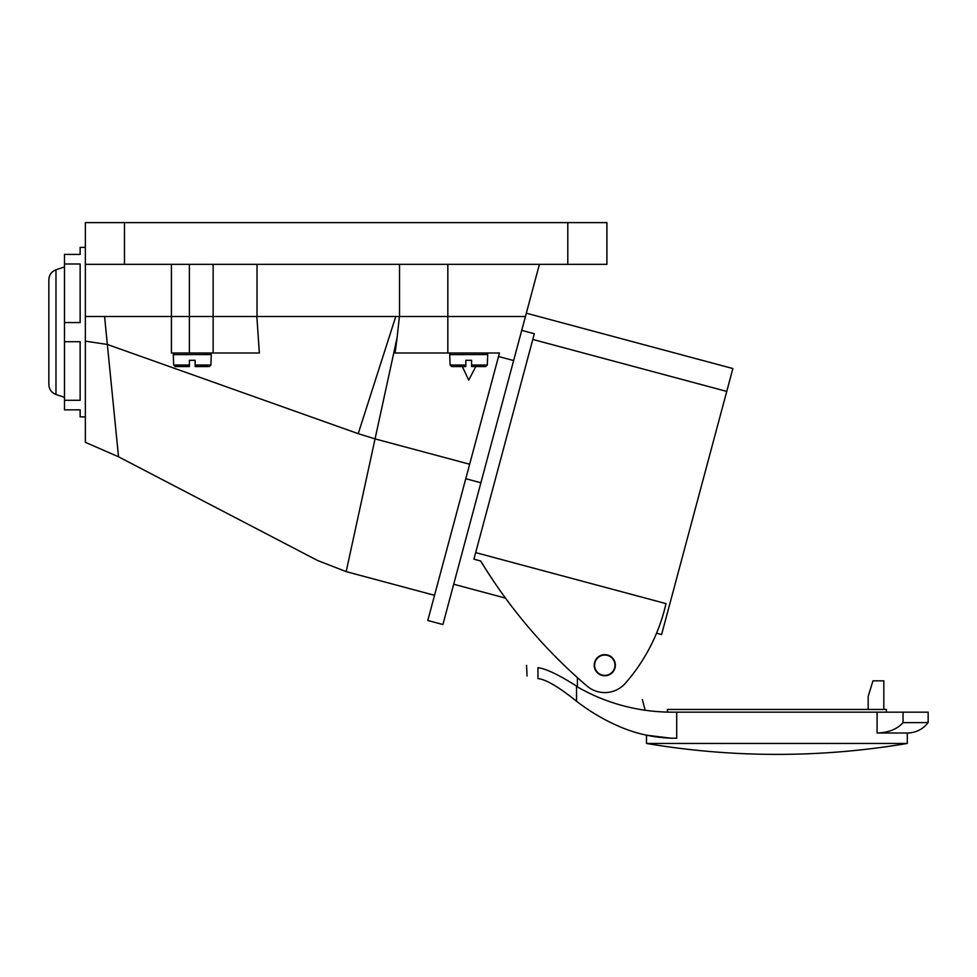 <?xml version="1.0" encoding="UTF-8"?>
<svg xmlns="http://www.w3.org/2000/svg" width="977" height="977" viewBox="0 0 977 977"><rect width="100%" height="100%" fill="white"/><g stroke="black" fill="none" stroke-linecap="round" stroke-linejoin="round"><path stroke-width="1.47" d="M447.832 264.34L447.832 316.487L399.532 316.487L525.443 316.487L513.633 360.55L498.526 356.507L465.773 478.718L427.792 620.493L442.899 624.535L525.443 316.487L447.832 316.487L447.832 353.002L395.099 353.002L397.089 337.663L346.176 571.63L375.058 438.893L358.217 433.666L107.348 344.466L85.353 341.144L85.353 442.325L85.353 316.487L213.145 316.487L213.145 353.002L259.357 353.002L256.841 316.487M107.348 344.466L118.486 456.406L104.563 316.487L85.353 316.487L85.353 222.609L606.912 222.609L606.912 264.34L567.796 264.34L567.796 222.609M171.415 328.663L171.415 340.826M246.656 353.002L259.357 353.002M395.783 316.487L358.217 433.666M189.379 264.34L189.379 353.002L171.415 353.002L171.415 264.34M189.379 353.002L213.145 353.002M399.422 316.487L397.089 337.663M462.365 366.558L468.704 380.126L475.787 366.558M469.656 464.234L375.058 438.893M498.526 356.507L499.467 353.002L447.832 353.002M348.96 558.844L346.176 571.63L434.533 595.311L439.1 578.262M346.176 571.618L317.574 560.493L118.522 456.796L85.365 442.325L85.353 415.579M390.959 331.533L358.559 432.603M213.145 264.34L213.145 316.487L399.532 316.487L399.532 264.34M85.353 264.34L567.796 264.34M539.414 264.34L525.443 316.487M257.012 264.34L257.012 316.487M486.119 353.002A1.563 1.563 0 0 1 487.682 354.566A1.563 1.563 0 0 0 487.682 354.566L449.725 354.614A1.563 1.563 0 0 1 451.289 353.002M487.682 354.614L487.315 365.044L485.752 366.558L474.7 366.558M471.573 360.305L471.573 365.044L471.573 360.305L465.834 360.305L465.834 365.044L465.834 360.305L471.573 360.305M449.725 354.614L450.079 365.044L465.834 365.044L465.834 366.558L451.643 366.558L460.875 366.558M487.315 365.044L471.573 365.044L471.573 366.558L485.752 366.558M472.16 366.558L473.027 366.558M464.368 366.558L465.247 366.558M209.689 353.002A1.563 1.563 0 0 1 211.264 354.566A1.563 1.563 0 0 0 211.264 354.566L173.295 354.614A1.563 1.563 0 0 1 174.859 353.002M211.252 354.614L210.898 365.044L209.334 366.558L195.144 366.558L195.144 360.305L195.144 365.044L210.898 365.044M173.295 354.614L173.662 365.044L189.404 365.044L189.404 360.305L189.404 366.558L175.225 366.558L187.95 366.558M189.404 360.305L195.144 360.305L189.404 360.305M195.73 366.558L200.102 366.558M203.179 366.558L200.163 366.558M85.353 405.528L85.353 376.597M85.353 359.267L85.353 316.487M85.353 247.389L80.138 247.389L80.138 254.423L64.494 254.423L64.494 409.851L80.138 409.851L80.138 416.886L85.353 416.886M64.494 322.569L80.138 322.569L80.138 263.985L64.494 263.985M64.494 400.277L80.138 400.277L80.138 341.706L64.494 341.706M55.982 394.488L55.982 269.774C51.488 271.582 49.106 274.903 48.85 279.752L48.85 384.523C49.106 389.371 51.488 392.693 55.982 394.488L64.494 397.334M656.556 633.194L661.6 634.537L732.872 368.549L526.322 313.202M475.677 552.616L666.009 603.615A182.54 182.54 0 0 1 625.39 683.253A27.38 27.38 0 0 1 586.982 686.013A521.559 521.559 0 0 1 480.66 560.981L485.264 568.406M662.406 617.037L662.809 615.693M664.592 609.404L666.009 603.615M726.741 391.411L532.795 339.446M480.66 560.981L473.918 559.174L534.321 333.743L521.718 330.373L513.633 360.55M485.398 568.626L492.945 580.216M490.723 576.882L495.925 584.612M500.859 591.696L498.722 588.655M499.003 589.046L501.335 592.355M495.815 584.454L493.385 580.863M577.407 686.746L577.407 677.611A521.559 521.559 0 0 1 570.715 671.48M604.787 654.651A10.564 10.564 0 0 0 594.224 665.215A10.564 10.564 0 0 0 604.787 675.779A10.564 10.564 0 0 0 615.351 665.215A10.564 10.564 0 0 0 604.787 654.651M604.787 655.042A10.173 10.173 0 0 1 614.96 665.215A10.173 10.173 0 0 1 604.787 675.388A10.173 10.173 0 0 1 594.614 665.215A10.173 10.173 0 0 1 604.787 655.042M928.15 722.589L928.15 712.16L903.041 712.16L903.041 722.589C897.313 729.123 888.667 732.603 877.09 733.019L907.291 733.019C915.876 732.811 922.838 729.343 928.15 722.589L902.992 722.65M903.041 712.16L877.09 712.16L877.09 733.019M877.09 712.16L672.078 712.16A190.368 190.368 0 0 1 578.457 687.539A113.369 113.369 0 0 0 576.54 686.098L576.54 701.23L575.856 700.704C558.368 686.709 545.728 679.345 537.961 678.588C522.89 674.912 522.89 674.912 537.961 678.588L537.961 667.706C522.866 664.47 522.866 664.47 537.961 667.706C522.866 664.47 522.866 664.47 537.961 667.706C545.899 668.647 558.759 674.777 576.54 686.098M670.808 738.16L646.505 735.192L646.505 743.448L907.291 743.448L907.291 733.019M576.54 701.23A196.817 196.817 0 0 0 620.432 726.986A141.873 141.873 0 0 0 676.707 738.246L676.707 712.16M657.399 711.586L662.943 711.94M645.199 710.242L642.341 699.569M527.043 675.999L526.554 665.349M670.588 738.148L659.096 737.256M676.707 738.246L675.803 738.246L676.707 738.246M886.42 712.16L886.42 709.461L667.376 709.461L667.376 712.099M883.819 709.461L883.819 680.859L872.949 680.859L868.174 696.503L868.174 709.461M171.415 353.002L171.415 316.487M465.773 478.718L480.892 482.772M124.47 222.609L124.47 264.34M450.079 365.044L451.643 366.558M173.662 365.044L175.225 366.558M55.982 269.774L64.494 266.941M505.488 598.107L453.707 584.234M646.505 743.448A782.333 782.333 0 0 0 907.291 743.448"/></g></svg>

